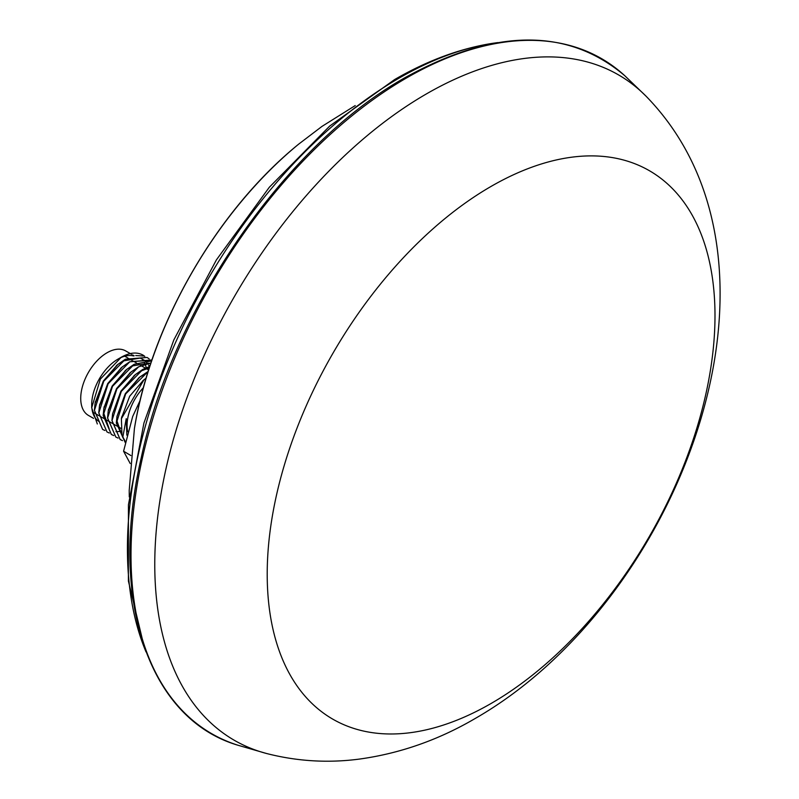 <?xml version="1.0" encoding="UTF-8"?>
<svg xmlns="http://www.w3.org/2000/svg" width="799" height="799" viewBox="0 0 799 799"><rect width="100%" height="100%" fill="white"/><g stroke="black" fill="none" stroke-linecap="round" stroke-linejoin="round"><path stroke-width="1.2" d="M140.135 400.399L132.684 416.509L123.575 451.215L130.207 463.53M119.6 358.232A37.243 21.503 -60 0 1 133.543 355.964M91.695 407.78L91.695 404.703A37.243 21.503 -60 0 1 118.022 359.091L121.298 357.203L100.354 379.116L91.695 407.78L97.318 423.979M135.75 355.545L144.389 356.054A42.287 24.409 120 0 0 142.731 354.936C136.679 351.82 129.528 352.569 121.298 357.203M93.573 418.386L88.429 415.41A37.243 21.503 -60 0 1 82.726 385.567A37.243 21.503 -60 0 1 107.056 352.749A37.243 21.503 -60 0 1 125.673 350.911L131.545 354.297M147.066 357.433L149.183 358.901L147.066 357.433L125.373 359.21L117.972 364.324L103.69 381.213L95.041 403.675L94.382 410.366L102.612 429.423M147.126 357.473L125.433 359.25L103.74 381.243L94.432 410.396L102.642 429.443L104.929 430.481M151.48 359.989L129.768 361.747L122.357 366.861L108.075 383.75L99.426 406.212L98.766 412.903L106.976 431.939L109.323 433.018M151.85 360.199L129.818 361.777L108.135 383.78L98.826 412.933L106.976 431.939M111.371 434.476L103.211 415.47L112.519 386.317L134.212 364.314L151.62 360.868L134.152 364.284L126.751 369.388L112.459 386.287L103.82 408.738L103.161 415.44L111.371 434.476L113.708 435.555M150.921 362.956L138.547 366.821L131.136 371.925L116.854 388.813L108.205 411.275L107.545 417.967L115.785 437.023M150.901 362.986L138.597 366.851L116.904 388.853L107.605 417.997L115.815 437.043L118.092 438.092M149.763 366.461L142.931 369.348L135.53 374.461L121.238 391.35L112.589 413.812L111.94 420.504L120.15 439.54L122.457 440.599M149.743 366.511L142.991 369.378L121.298 391.38L111.99 420.534L120.2 439.58L122.487 440.619M148.165 371.435L139.915 376.988L125.633 393.887L116.984 416.349L116.324 423.041L125.203 442.436L116.384 423.071L125.683 393.917L148.145 371.505M126.841 435.165L126.232 418.666L122.766 437.343A42.287 24.409 -60 0 1 121.977 435.325L125.363 441.637M122.766 437.343L125.373 441.607M144.799 356.364L142.731 354.936M127.72 431.76A37.633 21.723 -60 0 1 143.391 387.695M99.406 421.742A37.243 21.503 -60 0 1 95.041 417.597M94.971 417.497A37.243 21.503 -60 0 1 91.725 406.192M121.977 435.325L121.398 418.726L143.91 379.855L146.127 378.117M126.232 418.666L126.112 419.345M143.301 380.364L129.678 396.224L121.578 417.747M147.905 372.254L140.215 376.818M139.096 377.687L125.293 393.687L116.984 416.349M117.004 416.569L116.744 420.294L122.327 436.334M149.293 367.9L140.764 371.086L135.83 374.282M134.701 375.15L120.899 391.15L112.589 413.812M130.317 372.624L116.514 388.624L108.394 410.217M150.641 363.795L149.013 363.175M148.924 363.146L131.985 366.012L127.051 369.218M125.932 370.087L112.12 386.087L104.01 407.68M103.84 408.968L103.57 412.693L109.153 428.733M115.955 431.65L121.088 431.39M121.538 367.55L107.735 383.55L99.615 405.143M149.383 366.571L148.584 365.013M147.525 363.385L144.899 360.599M144.849 360.569L140.234 358.102M140.145 358.082L123.206 360.948L118.272 364.154M117.153 365.023L103.341 381.023L95.231 402.616M146.297 367.7L145.508 365.263M144.999 364.034L144.2 362.476M143.141 360.858L142.602 360.159M130.886 455.54L123.575 451.215M144.479 648.119L128.399 581.043L128.429 504.808L143.92 423.071L173.812 339.965L216.389 259.905L269.313 187.266L329.737 126.032L394.646 79.54C427.894 60.285 460.933 48.16 493.752 43.156A384.109 221.772 120 0 0 399.031 78.152A384.109 221.772 120 0 0 127.421 548.593A384.109 221.772 120 0 0 144.479 648.119L146.007 651.894M266.576 753.507A384.179 221.802 -60 0 1 154.766 564.424A384.179 221.802 -60 0 1 426.416 93.912A384.179 221.802 -60 0 1 646.061 96.2C809.737 264.179 679.43 601.407 475.015 718.591C438.501 739.954 400.049 753.437 359.65 759.05C328.289 763.215 297.258 761.357 266.576 753.507L238.132 745.287A389.772 225.038 120 0 1 131.006 555.275A389.772 225.038 120 0 1 406.611 77.912A389.772 225.038 120 0 1 624.728 75.675L646.061 96.2M491.105 703.47A316.634 182.811 120 0 0 714.995 315.665A316.634 182.811 120 0 0 491.105 186.397A316.634 182.811 120 0 0 267.206 574.201A316.634 182.811 120 0 0 491.105 703.47M134.402 428.654C150.921 324.754 216.938 210.407 298.646 144.16A300.873 173.713 120 0 0 134.402 428.654L129.218 490.256L129.278 496.938M624.728 75.675C567.799 27.526 494.611 28.165 405.163 77.593C286.122 144.2 173.083 307.106 141.233 457.787C108.454 599.05 148.314 719.04 238.132 745.287M120.779 428.264L117.143 426.167M116.364 425.717L112.759 423.63M111.98 423.18L108.374 421.103M107.585 420.654L103.98 418.566M103.201 418.117L99.595 416.029M98.806 415.58L95.201 413.502M94.422 413.043L92.574 411.974M132.664 354.946L134.182 355.825M148.624 369.977L146.327 368.659M145.378 368.109L141.942 366.122M140.994 365.572L137.548 363.585M136.599 363.046L133.163 361.058M132.215 360.509L128.769 358.521M127.83 357.972L124.764 356.204M142.691 380.863L143.91 379.855M121.728 416.808L121.398 418.726M138.307 378.336L139.915 376.988M133.912 375.8L135.53 374.461M129.528 373.263L131.136 371.925M108.554 409.208L108.205 411.275M125.133 370.726L126.751 369.388M104.17 406.681L103.82 408.738M120.749 368.199L122.357 366.861M99.785 404.144L99.426 406.212M116.354 365.662L117.972 364.324M95.391 401.607L95.041 403.675M493.752 43.156L497.777 42.597M298.646 144.16L322.007 126.382L355.225 105.578"/></g></svg>

